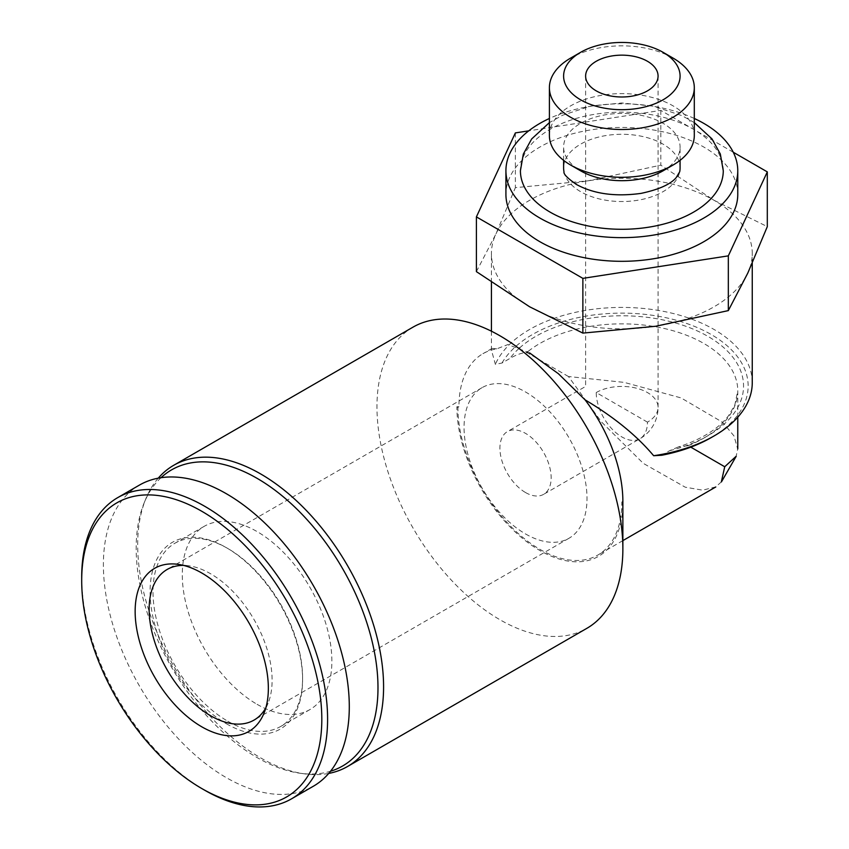 <?xml version="1.0" encoding="UTF-8"?>
<svg xmlns="http://www.w3.org/2000/svg" width="849" height="849" viewBox="0 0 849 849"><rect width="100%" height="100%" fill="white"/><g stroke="black" fill="none" stroke-linecap="round" stroke-linejoin="round"><path stroke-width="0.64" stroke-dasharray="4.25 3.18" d="M525.531 492.537A36.22 20.917 -120 0 0 543.647 494.33A36.22 20.917 -120 0 0 543.647 452.496A36.22 20.917 -120 0 0 507.415 431.589A36.22 20.917 -120 0 0 501.865 460.614A36.22 20.917 -120 0 0 525.531 492.537M647.458 422.144L596.231 392.556A36.22 20.917 -120 0 0 621.85 436.927A36.22 20.917 -120 0 0 639.955 438.721A36.22 20.917 -120 0 0 647.458 422.144A36.22 20.917 0 0 0 658.071 407.35A36.22 20.917 0 0 0 647.458 392.556A36.22 20.917 0 0 0 596.231 392.556M721.353 481.871L715.76 486.912L702.632 490.17L685.228 487.188L643.277 463.352L601.453 421.921L568.437 376.51L624.27 382.4L681.068 397.916L722.669 422.324L733.961 435.908L737.717 448.909L736.147 456.274M568.437 376.51L526.794 352.473C521.795 352.77 516.16 354.765 509.899 358.458L501.992 363.032L495.37 364.338L491.433 350L491.433 331.206M688.21 445.661A115.92 66.922 0 0 0 737.77 390.784L734.788 405.111L728.644 415.575C718.477 428.851 701.688 439.326 678.255 446.988L688.21 445.661L690.799 447.158M678.255 446.977L669.638 450.681L661.732 455.255M529.627 352.929L507.914 344.567L496.729 348.854A115.92 66.933 -120 0 0 482.943 353.693A115.92 66.933 -120 0 0 458.938 406.756L457.908 407.35A115.92 66.933 -120 0 0 508.509 524.013A115.92 66.933 -120 0 0 597.834 555.066A115.92 66.933 -120 0 0 621.85 502.003L622.869 501.409M496.729 348.854L492.144 348.377L491.433 350M412.975 327.162A173.886 100.394 -120 0 0 386.327 466.494A173.886 100.394 -120 0 0 499.912 619.717A173.886 100.394 -120 0 0 586.861 628.334M457.908 407.35L456.879 406.756A117.374 67.761 -120 0 0 539.879 550.513A117.374 67.761 -120 0 0 622.869 502.587L621.85 502.003M456.879 406.756L458.938 406.756M711.165 437.617A126.31 72.929 0 0 0 688.221 324.01A126.31 72.929 0 0 0 501.992 363.032M752.256 382.708A130.417 75.296 0 0 0 637.875 307.985A130.417 75.296 0 0 0 495.37 364.338M529.627 306.786A130.417 75.296 0 0 0 655.598 326.271A130.417 75.296 0 0 0 747.82 273.028A130.417 75.296 0 0 0 752.256 253.543A130.417 75.296 0 0 0 714.062 200.3A130.417 75.296 0 0 0 588.092 180.816A130.417 75.296 0 0 0 495.88 234.059A130.417 75.296 0 0 0 491.433 253.543A130.417 75.296 0 0 0 529.627 306.786M737.77 194.389A115.92 66.922 0 0 0 621.85 127.456A115.92 66.922 0 0 0 505.919 194.389M733.249 152.226L660.819 110.412L528.757 130.842M694.302 118.478A115.92 66.922 0 0 0 549.399 118.478M723.274 170.723A101.434 58.56 0 0 0 621.85 112.164A101.434 58.56 0 0 0 520.416 170.723M563.991 171.731A58.241 33.62 0 0 0 580.663 191.683A58.241 33.62 0 0 0 641.037 199.653A58.241 33.62 0 0 0 679.709 171.731M680.081 167.911A58.241 33.62 0 0 0 621.85 134.28A58.241 33.62 0 0 0 563.609 167.911M663.027 170.84A58.241 33.62 0 0 0 680.081 147.057A58.241 33.62 0 0 0 621.85 113.437A58.241 33.62 0 0 0 563.609 147.057A58.241 33.62 0 0 0 580.663 170.84M694.302 135.458A72.452 41.834 0 0 0 621.85 93.623A72.452 41.834 0 0 0 549.399 135.458M673.077 58.103A72.452 41.834 0 0 0 570.613 58.103M660.819 110.412L660.819 165.152L714.062 200.3L767.305 226.63M515.364 132.911L515.364 187.65L588.092 180.816L660.819 165.152M476.395 271.627L495.88 234.059L515.364 187.65M158.254 478.167A173.886 100.394 -120 0 0 145.773 498.925A173.886 100.394 -120 0 0 260.632 757.87A173.886 100.394 -120 0 0 304.504 773.853A173.886 100.394 -120 0 0 328.722 773.428M161.034 477.69A170.989 98.717 -120 0 0 144.139 502.916A170.989 98.717 -120 0 0 257.077 757.552A170.989 98.717 -120 0 0 300.228 773.269A170.989 98.717 -120 0 0 330.516 771.253M257.077 704.309A105.775 61.075 -120 0 0 309.97 709.552A105.775 61.075 -120 0 0 309.97 587.412A105.775 61.075 -120 0 0 204.195 526.338A105.775 61.075 -120 0 0 187.979 611.1A105.775 61.075 -120 0 0 257.077 704.309M227.797 721.226A105.775 61.075 -120 0 0 280.679 726.457A105.775 61.075 -120 0 0 302.594 678.043A105.775 61.075 -120 0 0 227.797 548.486A105.775 61.075 -120 0 0 174.905 543.243A105.775 61.075 -120 0 0 158.689 628.005A105.775 61.075 -120 0 0 227.797 721.226M226.343 723.73A107.834 62.253 -120 0 0 302.594 679.709A107.834 62.253 -120 0 0 226.343 547.647A107.834 62.253 -120 0 0 150.093 591.668A107.834 62.253 -120 0 0 226.343 723.73M139.406 485.108A173.886 100.394 -120 0 0 112.747 624.439A173.886 100.394 -120 0 0 226.343 777.663A173.886 100.394 -120 0 0 313.281 786.28M81.695 577.224A173.886 100.394 -120 0 0 204.651 790.186M525.531 533.947A86.938 50.197 -120 0 0 569 538.255A86.938 50.197 -120 0 0 569 437.861A86.938 50.197 -120 0 0 482.062 387.664A86.938 50.197 -120 0 0 468.733 457.335A86.938 50.197 -120 0 0 525.531 533.947M265.811 707.907A86.938 50.197 -120 0 0 268.061 703.248A86.938 50.197 -120 0 0 254.095 619.664A86.938 50.197 -120 0 0 188.69 565.784A86.938 50.197 -120 0 0 183.543 565.402M737.77 417.199L737.77 390.784A115.92 66.922 0 0 0 657.317 327.067A115.92 66.922 0 0 0 527.632 351.794M669.638 450.681A121.715 70.276 0 0 0 714.932 340.778A121.715 70.276 0 0 0 519.641 347.888M518.972 348.493A121.715 70.276 0 0 0 509.899 358.458M585.619 76.07L585.619 386.433L507.415 431.589M658.071 76.07L658.071 407.35A36.22 36.22 0 0 1 639.955 438.721L543.647 494.33M492.144 348.377L482.943 353.693M622.869 540.611L597.834 555.066M752.256 263.201L752.256 253.543M491.433 282.367L491.433 253.543M694.302 122.617L682.023 115.666L653.465 106.189L621.755 102.973L590.607 106.114L562.462 115.284L549.399 122.617M680.081 160.334L680.081 147.057M563.609 160.334L563.609 147.057M300.228 773.269L304.504 773.853M144.139 502.916L145.773 498.925M204.195 526.338L174.905 543.243M309.97 709.552L280.679 726.457M227.797 548.486L226.343 547.647M302.594 678.043L302.594 679.709M482.062 387.664L167.157 569.467M569 538.255L254.095 720.058M188.69 565.784L177.993 564.33M268.061 703.248L263.965 713.256"/><path stroke-width="1.27" d="M736.147 456.274L724.728 466.748L721.353 481.871M690.799 447.158L724.728 466.748M653.656 455.722A130.417 75.296 0 0 0 714.062 435.951L711.165 437.617A126.31 72.929 0 0 1 661.732 455.255L653.656 455.722C636.708 435.579 613.848 416.955 585.078 399.858L558.355 373.687L529.627 352.929M328.722 773.428A173.886 100.394 -120 0 0 347.57 766.488L586.861 628.334A173.886 100.394 -120 0 0 622.869 548.73L622.869 501.409A115.92 66.933 -120 0 0 585.078 399.858M622.869 548.73A173.886 100.394 -120 0 0 546.968 373.74A173.886 100.394 -120 0 0 412.975 327.162L173.695 465.305A173.886 100.394 -120 0 0 158.254 478.167M714.062 435.951A130.417 75.296 0 0 0 752.256 382.708L752.256 263.201M549.399 118.478A115.92 66.922 0 0 0 505.919 170.723L505.919 194.389A115.92 66.922 0 0 0 539.879 241.71A115.92 66.922 0 0 0 666.21 256.218A115.92 66.922 0 0 0 737.77 194.389L737.77 170.723A115.92 66.922 0 0 0 694.302 118.478M528.757 130.842L515.364 132.911L476.395 216.888L582.87 278.366L728.325 255.867L767.305 171.88L733.249 152.226M505.919 170.723A115.92 66.922 0 0 0 539.879 218.044A115.92 66.922 0 0 0 666.21 232.552A115.92 66.922 0 0 0 737.77 170.723M549.399 122.617L531.665 138.949L523.324 154.104L520.416 170.723A101.434 58.56 0 0 0 550.12 212.133A101.434 58.56 0 0 0 660.66 224.826A101.434 58.56 0 0 0 723.274 170.723L720.334 154.03L711.929 138.822L694.302 122.617M563.609 160.334L563.609 167.911A58.241 33.62 0 0 0 563.991 171.731C563.354 173.981 567.472 178.226 576.365 184.435C593.738 193.933 615.302 196.915 641.048 193.381C658.654 189.635 670.349 184.413 676.133 177.706L679.709 171.731A58.241 33.62 0 0 0 680.081 167.911L680.081 160.334M580.663 52.298L570.613 58.103A72.452 41.834 0 0 0 549.399 87.68L549.399 135.458A72.452 41.834 0 0 0 570.613 165.035L580.663 170.84A58.241 33.62 0 0 0 663.027 170.84L673.077 165.035A72.452 41.834 0 0 0 694.302 135.458L694.302 87.68A72.452 41.834 0 0 0 673.077 58.103L663.027 52.298A58.241 33.62 0 0 0 580.663 52.298A58.241 33.62 0 0 0 580.663 99.842A58.241 33.62 0 0 0 663.027 99.842A58.241 33.62 0 0 0 663.027 52.298M580.663 170.84L570.613 165.035A72.452 41.834 0 0 0 673.077 165.035M549.399 87.68A72.452 41.834 0 0 0 570.613 117.258A72.452 41.834 0 0 0 649.57 126.321A72.452 41.834 0 0 0 694.302 87.68M596.231 90.864A36.22 20.917 0 0 0 635.71 95.396A36.22 20.917 0 0 0 658.071 76.07A36.22 20.917 0 0 0 621.85 55.153A36.22 20.917 0 0 0 585.619 76.07A36.22 20.917 0 0 0 596.231 90.864M767.305 171.88L767.305 226.63L747.82 273.028L728.325 310.607L655.598 326.271L582.87 333.105L529.627 306.786L476.395 271.627L476.395 216.888M728.325 255.867L728.325 310.607M582.87 278.366L582.87 333.105M347.57 766.488A173.886 100.394 -120 0 0 347.57 565.699A173.886 100.394 -120 0 0 173.695 465.305M330.516 771.253A170.989 98.717 -120 0 0 342.572 568.586A170.989 98.717 -120 0 0 161.034 477.69M204.651 790.186L201.754 788.519L204.651 790.196A173.886 100.394 -120 0 0 204.651 790.196A173.886 100.394 -120 0 0 291.589 798.803L313.281 786.28A173.886 100.394 -120 0 0 313.281 585.492A173.886 100.394 -120 0 0 139.406 485.108L117.714 497.631A173.886 100.394 -120 0 0 81.695 577.224L81.695 580.578A169.789 98.028 -120 0 0 201.754 788.519A169.789 98.028 -120 0 0 321.813 719.199A169.789 98.028 -120 0 0 201.754 511.257A169.789 98.028 -120 0 0 81.695 580.578M291.589 798.803A173.886 100.394 -120 0 0 291.589 598.025A173.886 100.394 -120 0 0 117.714 497.631M201.754 726.797A94.186 54.378 -120 0 0 263.965 713.256A94.186 54.378 -120 0 0 248.842 622.699A94.186 54.378 -120 0 0 177.993 564.33A94.186 54.378 -120 0 0 136.254 626.031A94.186 54.378 -120 0 0 201.754 726.797M183.543 565.402A86.938 50.197 -120 0 0 167.157 569.467A86.938 50.197 -120 0 0 153.828 639.138A86.938 50.197 -120 0 0 210.626 715.749A86.938 50.197 -120 0 0 254.095 720.058A86.938 50.197 -120 0 0 265.811 707.907M527.632 351.794A115.92 66.922 0 0 0 526.794 352.473M519.641 347.888A121.715 70.276 0 0 0 518.972 348.493M737.77 448.909L737.77 417.199M715.792 486.965L622.869 540.611M491.433 331.206L491.433 282.367M736.2 456.295L721.417 481.914"/></g></svg>
